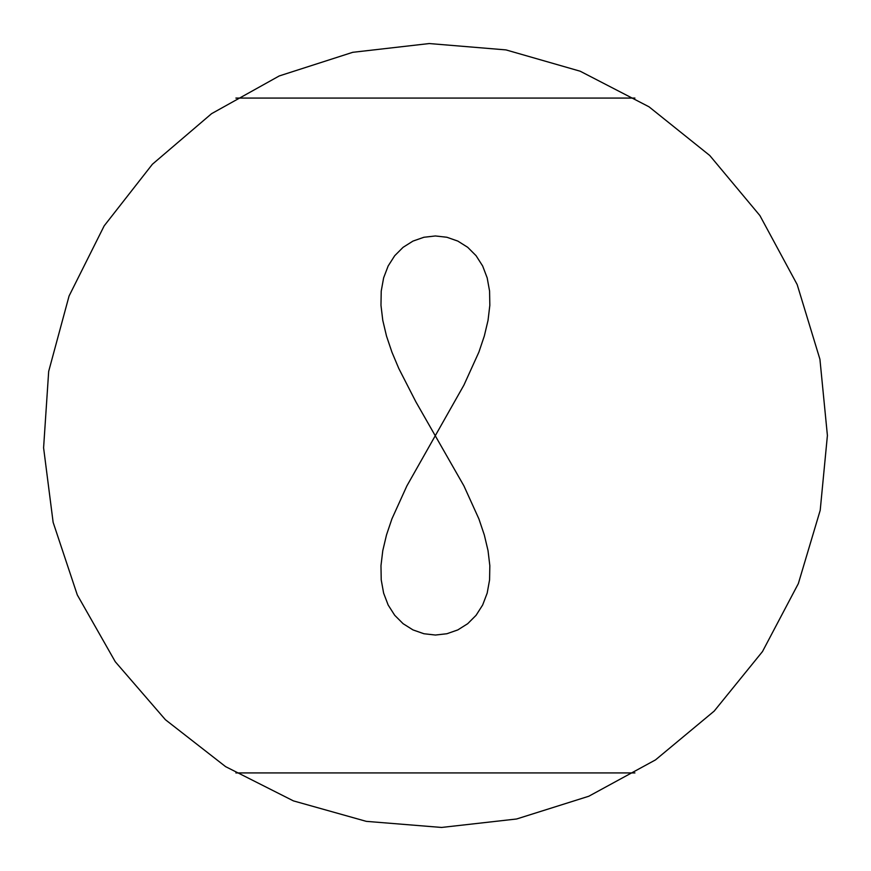 <?xml version="1.0" encoding="UTF-8"?>
<svg xmlns="http://www.w3.org/2000/svg" width="871" height="871" viewBox="0 0 871 871"><rect width="100%" height="100%" fill="white"/><g stroke="black" fill="none" stroke-linecap="round" stroke-linejoin="round"><path stroke-width="1.31" d="M435.435 635.035L423.916 633.74L412.974 629.907L403.099 623.69L394.715 615.296L388.15 605.007L383.621 593.118L381.226 579.912L380.975 565.671L382.783 550.624L386.495 534.979L391.906 518.898L406.877 485.909L435.402 435.5L406.877 485.909L391.906 518.898L386.495 534.979L382.783 550.624L380.975 565.671L381.226 579.912L383.621 593.118L388.15 605.007L394.715 615.296L403.099 623.69L412.974 629.907L423.916 633.74L435.402 635.035L446.888 633.74L457.83 629.907L467.705 623.69L476.089 615.296L482.654 605.007L487.183 593.118L489.578 579.912L489.829 565.671L488.032 550.624L484.32 534.979L478.898 518.898L463.927 485.909L415.87 401.825L398.798 368.487L391.906 352.102L386.495 336.021L382.783 320.376L380.975 305.329L381.226 291.088L383.621 277.882L388.15 265.993L394.715 255.704L403.099 247.31L412.974 241.093L423.916 237.26L435.402 235.965L446.888 237.26L457.83 241.093L467.705 247.31L476.089 255.704L482.654 265.993L487.183 277.882L489.578 291.088L489.829 305.329L488.032 320.376L484.32 336.021L478.898 352.102L463.927 385.091L435.402 435.5L463.927 385.091L478.898 352.102L484.32 336.021L488.032 320.376L489.829 305.329L489.578 291.088L487.183 277.882L482.654 265.993L476.089 255.704L467.705 247.31L457.83 241.093L446.888 237.26L435.402 235.965L423.916 237.26L412.974 241.093L403.099 247.31L394.715 255.704L388.15 265.993L383.621 277.882L381.226 291.088L380.975 305.329L382.783 320.376L386.495 336.021L391.906 352.102L398.798 368.487L415.87 401.825L463.927 485.909L478.898 518.898L484.32 534.979L488.032 550.624L489.829 565.671L489.578 579.912L487.183 593.118L482.654 605.007L476.089 615.296L467.705 623.69L457.83 629.907L446.888 633.74L435.533 635.035M235.878 772.925L634.937 772.925M634.937 98.075L235.878 98.075M827.406 435.5L820.21 510.286L798.337 583.603L762.484 651.562L714.187 711.095L655.504 759.893L588.796 796.246L516.612 818.99L441.564 827.45L366.277 821.353L293.418 800.885L225.611 766.643L165.414 719.718L115.266 661.731L77.301 594.937L53.131 522.328L43.594 447.814L48.678 371.384L69.07 295.998L104.172 225.861L152.392 164.249L211.588 113.666L279.253 75.94L352.733 52.314L429.251 43.55L505.997 49.908L580.184 71.215L649.004 106.795L709.756 155.495L759.893 215.562L797.172 284.556L819.927 359.266L827.406 435.5"/></g></svg>

